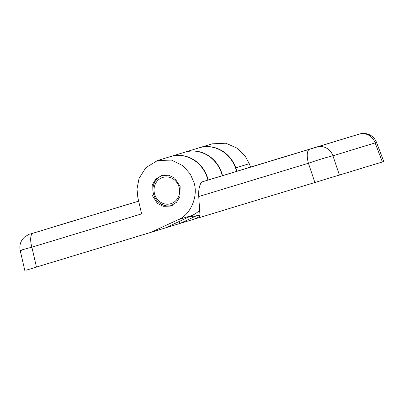 <?xml version="1.0" encoding="UTF-8"?>
<svg xmlns="http://www.w3.org/2000/svg" width="404" height="404" viewBox="0 0 404 404"><rect width="100%" height="100%" fill="white"/><g stroke="black" fill="none" stroke-linecap="round" stroke-linejoin="round"><path stroke-width="0.61" d="M290.456 155.01L258.015 164.882L290.456 155.01M170.538 156.56A31.426 29.058 73 0 1 170.69 156.515A31.426 29.058 73 0 1 207.676 178.134A31.426 29.058 73 0 1 208.196 180.027L202.621 181.739C200.172 181.916 198.096 189.84 198.743 196.541L200.111 217.408L383.8 161.544L376.467 142.264L375.129 142.905L382.381 161.979M199.172 147.808A31.426 29.058 73 0 1 199.323 147.763A31.426 29.058 73 0 1 235.795 167.822L237.012 171.22L240.319 170.215L222.225 175.74A31.426 29.058 -107 0 0 221.71 173.846A31.426 29.058 -107 0 0 184.719 152.227L170.69 156.515M188.936 216.923L199.97 215.221M199.323 147.763L212.221 143.824L225.881 143.218L237.486 148.329L245.137 156L249.263 163.706L250.551 167.094M237.012 171.22L356.131 135.047A13.751 5.242 -106.9 0 1 356.136 135.047L317.004 147.016A13.751 12.711 73 0 1 332.936 155.798C327.472 157.05 319.306 159.535 308.434 163.246L314.908 182.563M208.196 180.027L222.225 175.74M245.799 168.534L359.545 134.012C358.954 134.012 363.999 132.977 365.58 133.537C370.796 134.482 374.427 137.39 376.467 142.264M359.196 134.123A13.751 12.711 73 0 1 375.129 142.905L332.936 155.798L339.411 175.109M317.004 147.016L309.651 149.253A13.751 5.242 73.1 0 0 308.434 163.246L198.743 196.541M172.619 205.207A15.716 14.529 73 0 1 172.139 205.363A15.716 14.529 73 0 1 172.053 205.394A15.716 14.529 73 0 1 153.636 194.536A15.716 14.529 73 0 1 162.953 175.311A15.716 14.529 73 0 1 163.039 175.286A15.716 14.529 73 0 1 164.463 174.942M162.888 177.386A13.751 12.711 73 0 1 179.012 186.921A13.751 12.711 73 0 1 170.776 203.727A13.751 12.711 73 0 1 154.646 194.193A13.751 12.711 73 0 1 162.888 177.386M98.768 213.231L131.209 203.358L98.768 213.231M236.527 171.377A31.426 29.058 -107 0 0 236.012 169.473A31.426 29.058 -107 0 0 199.021 147.854L184.992 152.146A31.426 29.058 73 0 1 221.978 173.76A31.426 29.058 73 0 1 222.498 175.659M26.255 270.165L151.101 232.285L178.164 219.68L192.259 215.372A31.426 29.058 -107 0 0 199.647 210.307M207.893 180.128A31.426 29.058 -107 0 0 207.378 178.225A31.426 29.058 -107 0 0 170.387 156.606L157.489 160.55L145.844 167.665L139.077 178.351L137.007 188.951L137.86 197.632L141.607 213.883L31.871 247.192C21.589 249.894 18.19 250.924 21.665 250.273M178.164 219.68C190.597 215.019 198.667 195.839 193.88 182.35L190.319 174.124L183.057 165.771L171.463 160.08L157.489 160.55M180.149 186.517L179.931 196.551L176.523 202.278L170.422 206.096L163.282 206.318L157.414 203.404L152 195.061L152.217 185.027L155.626 179.295L161.726 175.477L168.867 175.26L174.735 178.174L180.149 186.517M151.101 232.285L200.106 217.307M200.041 216.342L193.91 219.2M180.032 223.442L196.455 215.761M180.022 223.422L178.992 221.559M192.259 215.372L165.428 227.906M138.673 201.147L33.088 233.194A13.751 5.242 73.1 0 0 31.871 247.192L36.456 267.079M33.088 233.194L30.027 234.118A13.751 12.711 -107 0 0 30.007 234.128C30.093 233.674 28.214 234.704 24.371 237.214C20.579 240.895 19.19 245.324 20.2 250.495L24.836 270.599M30.027 234.118L72.22 221.225A13.751 12.711 -107 0 0 72.2 221.23A13.751 12.711 -107 0 0 72.175 221.241M72.22 221.225L79.568 218.993A13.751 5.242 -106.9 0 1 79.573 218.988A13.751 5.242 -106.9 0 1 79.578 218.988M309.651 149.253L202.621 181.739M235.795 167.822L249.263 163.706M79.568 218.993L30.007 234.128M172.569 205.232L172.139 205.363M163.984 174.993L162.953 175.311"/></g></svg>
